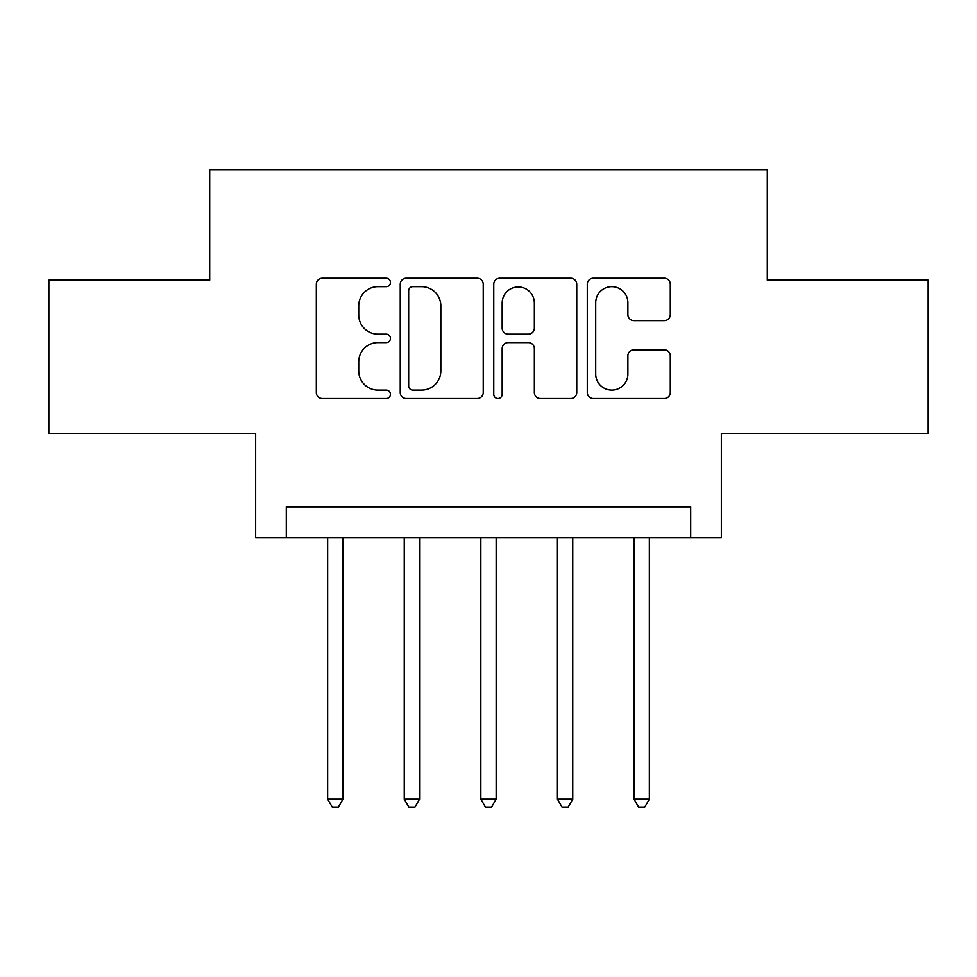 <?xml version="1.0" encoding="UTF-8"?>
<svg xmlns="http://www.w3.org/2000/svg" width="977" height="977" viewBox="0 0 977 977"><rect width="100%" height="100%" fill="white"/><g stroke="black" fill="none" stroke-linecap="round" stroke-linejoin="round"><path stroke-width="1.47" d="M390.458 282.438A4.213 4.213 0 0 0 386.257 278.225L322.349 278.225A6.009 6.009 0 0 0 316.328 284.246L316.328 392.51A6.009 6.009 0 0 0 322.349 398.518L386.257 398.518A4.213 4.213 0 0 0 390.458 394.317A4.213 4.213 0 0 0 386.257 390.104L377.977 390.104A19.247 19.247 0 0 1 358.73 370.857L358.73 361.832A19.247 19.247 0 0 1 377.977 342.585L386.257 342.585A4.213 4.213 0 0 0 390.458 338.372A4.213 4.213 0 0 0 386.257 334.171L377.977 334.171A19.247 19.247 0 0 1 358.73 314.924L358.73 305.899A19.247 19.247 0 0 1 377.977 286.652L386.257 286.652A4.213 4.213 0 0 0 390.458 282.438M664.275 320.627A6.009 6.009 0 0 0 670.295 314.618L670.295 284.246A6.009 6.009 0 0 0 664.275 278.225L593.308 278.225A6.009 6.009 0 0 0 587.287 284.246L587.287 392.51A6.009 6.009 0 0 0 593.308 398.518L664.275 398.518A6.009 6.009 0 0 0 670.295 392.51L670.295 355.823A6.009 6.009 0 0 0 664.275 349.803L633.902 349.803A6.009 6.009 0 0 0 627.893 355.823L627.893 374.008A16.084 16.084 0 0 1 611.797 390.104A16.084 16.084 0 0 1 595.714 374.008L595.714 302.736A16.084 16.084 0 0 1 611.797 286.652A16.084 16.084 0 0 1 627.893 302.736L627.893 314.618A6.009 6.009 0 0 0 633.902 320.627L664.275 320.627M690.702 537.521L721.344 537.521L721.344 433.348L928.15 433.348L928.15 280.167L767.299 280.167L767.299 169.864L209.701 169.864L209.701 280.167L48.85 280.167L48.85 433.348L255.656 433.348L255.656 537.521L690.702 537.521L690.702 506.88L286.298 506.88L286.298 537.521M483.236 284.246A6.009 6.009 0 0 0 477.228 278.225L406.249 278.225A6.009 6.009 0 0 0 400.24 284.246L400.24 392.51A6.009 6.009 0 0 0 406.249 398.518L477.228 398.518A6.009 6.009 0 0 0 483.236 392.51L483.236 284.246M499.772 278.225L570.751 278.225A6.009 6.009 0 0 1 576.76 284.246L576.76 392.51A6.009 6.009 0 0 1 570.751 398.518L540.379 398.518A6.009 6.009 0 0 1 534.358 392.51L534.358 348.606A6.009 6.009 0 0 0 528.349 342.585L508.199 342.585A6.009 6.009 0 0 0 502.178 348.606L502.178 394.317A4.213 4.213 0 0 1 497.977 398.518A4.213 4.213 0 0 1 493.764 394.317L493.764 284.246A6.009 6.009 0 0 1 499.772 278.225M412.868 286.652A4.213 4.213 0 0 0 408.655 290.865L408.655 385.891A4.213 4.213 0 0 0 412.868 390.104L421.588 390.104A19.247 19.247 0 0 0 440.835 370.857L440.835 305.899A19.247 19.247 0 0 0 421.588 286.652L412.868 286.652M534.358 303.041A16.084 16.084 0 0 0 518.274 286.945A16.084 16.084 0 0 0 502.178 303.041L502.178 328.15A6.009 6.009 0 0 0 508.199 334.171L528.349 334.171A6.009 6.009 0 0 0 534.358 328.15L534.358 303.041M327.649 537.521L327.649 799.162L342.976 799.162L342.976 537.521M342.976 799.162L338.372 807.136L332.253 807.136L327.649 799.162M404.246 537.521L404.246 799.162L419.56 799.162L419.56 537.521M419.56 799.162L414.969 807.136L408.838 807.136L404.246 799.162M480.843 537.521L480.843 799.162L496.157 799.162L496.157 537.521M496.157 799.162L491.565 807.136L485.435 807.136L480.843 799.162M557.44 537.521L557.44 799.162L572.754 799.162L572.754 537.521M572.754 799.162L568.162 807.136L562.031 807.136L557.44 799.162M634.024 537.521L634.024 799.162L649.351 799.162L649.351 537.521M649.351 799.162L644.747 807.136L638.628 807.136L634.024 799.162"/></g></svg>
